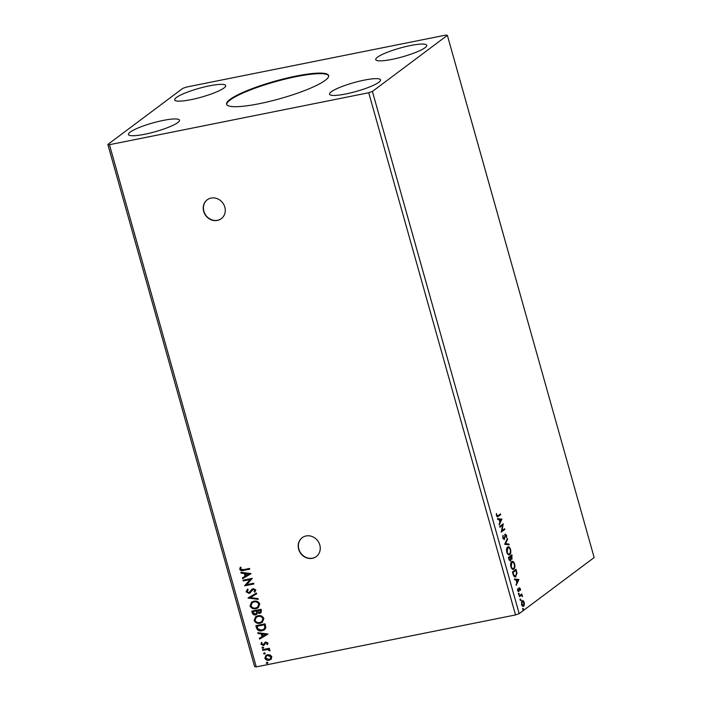 <?xml version="1.0" encoding="UTF-8"?>
<svg xmlns="http://www.w3.org/2000/svg" width="702" height="702" viewBox="0 0 702 702"><rect width="100%" height="100%" fill="white"/><g stroke="black" fill="none" stroke-linecap="round" stroke-linejoin="round"><path stroke-width="1.05" d="M203.659 211.363A11.776 10.6 -126.8 0 0 221.297 218.673A11.776 10.6 -126.8 0 0 224.824 207.125A11.776 10.6 -126.8 0 0 207.187 199.816A11.776 10.6 -126.8 0 0 203.659 211.363M207.283 199.737A11.776 10.6 -126.8 0 0 203.861 211.214A11.776 10.6 -126.8 0 0 221.402 218.603M298.64 549.262A11.776 10.6 -126.8 0 0 316.277 556.572A11.776 10.6 -126.8 0 0 319.805 545.015A11.776 10.6 -126.8 0 0 302.158 537.714A11.776 10.6 -126.8 0 0 298.64 549.262M302.264 537.635A11.776 10.6 -126.8 0 0 298.841 549.104A11.776 10.6 -126.8 0 0 316.374 556.493M325.228 80.353A53.001 9.1 -15.7 0 0 328.633 75.562A53.001 9.1 -15.7 0 0 285.802 78.352A53.001 9.1 -15.7 0 0 229.984 99.447A53.001 9.1 -15.7 0 0 226.588 104.238A53.001 9.1 -15.7 0 0 269.419 101.448A53.001 9.1 -15.7 0 0 325.228 80.353M328.685 75.842A53.001 9.1 -15.7 0 0 285.152 79.107A53.001 9.1 -15.7 0 0 230.142 100A53.001 9.1 -15.7 0 0 226.693 104.51M378.843 82.274A26.5 4.554 -15.7 0 0 380.545 79.87A26.5 4.554 -15.7 0 0 359.126 81.265A26.5 4.554 -15.7 0 0 331.221 91.813A26.5 4.554 -15.7 0 0 329.519 94.217A26.5 4.554 -15.7 0 0 350.939 92.822A26.5 4.554 -15.7 0 0 378.843 82.274M377.439 57.231A26.5 4.554 164.3 0 1 405.344 46.683A26.5 4.554 164.3 0 1 426.755 45.288A26.5 4.554 164.3 0 1 425.061 47.692A26.5 4.554 164.3 0 1 397.148 58.231A26.5 4.554 164.3 0 1 375.737 59.635A26.5 4.554 164.3 0 1 377.439 57.231M223.991 87.987A26.5 4.554 -15.7 0 0 225.693 85.583A26.5 4.554 -15.7 0 0 204.273 86.978A26.5 4.554 -15.7 0 0 176.369 97.525A26.5 4.554 -15.7 0 0 174.666 99.93A26.5 4.554 -15.7 0 0 196.086 98.534A26.5 4.554 -15.7 0 0 223.991 87.987M130.16 132.108A26.5 4.554 164.3 0 1 158.064 121.569A26.5 4.554 164.3 0 1 179.484 120.165A26.5 4.554 164.3 0 1 177.781 122.569A26.5 4.554 164.3 0 1 149.877 133.117A26.5 4.554 164.3 0 1 128.457 134.512A26.5 4.554 164.3 0 1 130.16 132.108M445.752 35.1L186.486 87.057L182.81 88.355L107.845 144.463L254.633 666.663L256.248 666.9L515.514 614.943L519.19 613.645L594.155 557.537L447.367 35.337L445.752 35.1M250.974 573.578L242.629 578.694L242.401 577.878L245.086 576.281L244.314 573.534L241.067 573.122L240.839 572.306L250.974 573.578M248.122 589.759L247.007 591.593L248.964 592.646L253.176 588.627L255.826 589.943L254.791 592.146L254.054 591.672L254.87 590.119L253.422 589.373L249.166 593.401L246.077 591.839L247.481 589.241L248.218 589.68M248.964 592.646L252.141 589.075M254.975 591.97L254.256 591.514L255.08 589.97L253.633 589.215L252.351 590.066M253.808 601.21C256.432 600.622 258.415 601.535 259.758 603.939L258.292 607.73L255.967 608.713C253.334 609.292 251.36 608.371 250.044 605.949L251.535 602.176L253.808 601.21M257.897 615.742C260.521 615.154 262.504 616.066 263.847 618.471L262.373 622.27L260.056 623.253C257.423 623.832 255.449 622.902 254.124 620.48L255.616 616.716L257.897 615.742M267.953 633.976L259.608 639.092L259.38 638.276L262.065 636.67L261.293 633.932L258.046 633.52L257.81 632.704L267.953 633.976M262.548 647.104L263.496 647.577L262.908 648.358L261.96 647.885L262.759 646.954M263.496 647.577L262.908 648.358L262.162 647.735M264.171 652.869L265.119 653.343L264.522 654.124L263.575 653.65L264.382 652.72M265.119 653.343L264.522 654.124L263.785 653.501M266.813 662.267L267.76 662.741L267.164 663.522L266.216 663.048L267.023 662.118M267.76 662.741L267.164 663.522L266.427 662.899M107.845 144.463L109.468 144.7L368.734 92.743L515.514 614.943M109.468 144.7L256.248 666.9M271.305 659.011L269.103 660.222C267.19 660.626 265.768 659.941 264.847 658.16L265.918 655.414L267.55 654.703L270.156 654.957L271.849 656.756L270.761 659.511M262.566 649.613L269.331 648.262L269.55 649.017L268.55 649.21L270.033 650.298L269.963 650.912L267.409 649.569L262.776 650.368L262.566 649.613M264.321 645.033L263.347 645.489L260.951 644.296L261.425 642.567L262.179 642.874L261.758 644.041L263.101 644.743L265.812 641.953L267.988 643.023L267.436 644.673L266.734 644.348L267.172 643.243L265.496 642.997L264.206 645.12M267.576 644.489L266.935 644.19L267.374 643.085L266.26 642.541L265.496 642.997M263.101 644.743L264.171 643.497M264.373 643.339L264.944 642.312M256.476 627.957L255.844 625.684L265.102 623.832L265.839 627.702L264.514 629.764L262.048 630.791C259.407 631.44 257.546 630.493 256.476 627.957L256.072 625.64M251.755 611.152L261.012 609.292L261.407 610.679L260.846 612.916L259.74 613.39L257.511 612.864L256.669 614.417L255.581 614.882C254.054 615.18 252.957 614.583 252.308 613.1L251.755 611.152M248.06 597.99L256.432 593.006L256.669 593.822L250.307 597.604L258.003 598.578L258.231 599.394L248.06 597.99M243.269 580.949L243.059 580.194L252.316 578.343L246.779 584.617L253.685 583.23L253.896 583.985L244.638 585.837L250.158 579.571L243.269 580.949L243.287 580.15M243.375 569.682L249.535 568.444L249.745 569.199L243.489 570.445C241.892 571.086 240.646 570.708 239.742 569.313L240.295 567.251L241.111 567.488L240.689 569.111L243.375 569.682M520.384 599.096L520.858 599.499L520.735 600.35L520.252 599.947L520.384 599.096L520.858 599.499L520.2 600.456M520.568 600.385L520.252 599.947M518.76 593.339L519.234 593.734L519.111 594.585L518.76 593.339L519.234 593.734L518.585 594.691M518.945 594.62L518.638 594.182M518.892 579.431L516.216 585.38L516.856 582.695L516.084 579.949L514.654 579.808L514.417 578.992L518.927 579.554M511.697 561.618C512.706 560.793 513.688 561.556 514.645 563.908C515.145 566.654 514.873 568.392 513.82 569.12C512.811 569.936 511.828 569.164 510.88 566.786C510.389 564.075 510.661 562.346 511.697 561.618L512.241 561.363M514.303 567.313L513.276 569.375M501.921 519.032L499.236 524.982L499.877 522.297L499.104 519.55L497.674 519.41L497.446 518.594L501.956 519.164M505.291 534.257L506.625 535.372L506.546 537.714L506.247 535.644L505.519 534.994L504.378 539.487L502.825 538.153L503.001 535.363L503.185 537.82L504.176 538.732L505.519 534.143M502.65 537.925L503.501 538.908L504.176 538.732M505.721 535.749L504.992 535.099L505.651 534.933L504.65 535.907M504.413 538.373L504.133 539.601M507.607 547.086C508.617 546.261 509.599 547.025 510.556 549.368C511.065 552.123 510.793 553.86 509.74 554.589C508.722 555.405 507.739 554.624 506.791 552.255C506.3 549.534 506.572 547.814 507.607 547.086L508.151 546.832M510.214 552.772L509.196 554.843M523.025 608.494L523.499 608.897L523.376 609.748L522.893 609.345L523.025 608.494L523.499 608.897L522.841 609.854M523.209 609.784L522.893 609.345M368.734 92.743L372.402 91.444L447.367 35.337M372.402 91.444L519.19 613.645M512.056 558.072L511.574 559.143L512.083 559.046L511.065 558.704L510.582 560.933L508.915 559.389L508.362 557.441L511.96 554.747L511.846 559.161M510.547 559.968L510.301 561.065M504.668 544.278L507.379 538.46L507.607 539.276L505.545 543.69L508.941 544.032L509.169 544.849L504.668 544.278M500.008 514.241L498.262 516.461C497.692 517.251 497.104 516.97 496.498 515.619L496.393 513.46L496.867 515.338L498.087 515.689L500.473 513.899L500.684 514.654L497.525 516.865M496.972 516.128L498.087 515.689M499.877 527.237L499.666 526.482L503.255 523.797L501.948 530.686L504.633 528.685L504.843 529.44L501.246 532.125L502.544 525.236L499.877 527.237M516.418 574.78L515.365 576.781L515.891 576.675C514.882 577.562 513.952 576.754 513.083 574.245L512.451 571.972L516.04 569.278L516.979 573.183L515.338 576.947M518.401 591.698L517.549 588.785L518.602 590.873L519.296 587.776L520.384 588.697L520.419 590.426L519.515 588.522L518.629 591.707M520.077 588.987L519.515 588.522L518.796 588.987M517.567 590.338L518.602 590.873M519.173 595.901L521.805 593.936L522.499 596.603L521.2 595.436L519.383 596.656L519.173 595.901M524.376 604.773L523.648 606.203C522.911 606.782 522.2 606.203 521.525 604.466L522.104 600.693L523.236 600.728L524.245 602.43L524.376 604.773L523.271 606.379M522.104 600.693L523.236 600.728L522.709 600.833L523.35 601.596M522.49 608.599L522.964 609.003M511.495 555.089L511.697 555.8M509.178 560.126L509.836 560.284M508.757 558.853L510.372 560.178L510.389 557.291L509.749 557.019L508.502 557.95M510.608 558.134L511.337 558.406M510.336 557.107L511.872 558.301L511.802 555.773L510.17 556.932M511.179 558.485L511.872 558.301M510.117 556.739L510.758 557.019M511.802 555.773L510.644 556.633M509.678 560.363L510.372 560.178M508.52 557.993L509.187 558.774M510.275 556.914L508.941 557.914M507.879 546.919L509.617 548.402M507.23 553.404L508.564 554.15L509.529 553.834C510.363 553.255 510.582 551.869 510.196 549.675C509.424 547.788 508.634 547.174 507.818 547.832L507.151 551.956C507.923 553.878 508.713 554.501 509.529 553.834M507.292 547.937L508.257 547.63L506.633 548.929M507.028 539.206L507.607 539.276M507.081 539.382L505.019 543.796L505.545 543.69M505.019 543.796L508.941 544.032M508.415 544.138L508.599 544.787M502.781 536.065L503.352 535.837M504.764 534.362L506.089 535.477M504.738 535.889L505.186 535.793M504.641 537.083L505.089 536.995M500.157 514.759L500.684 514.654M496.332 515.443L497.551 515.794M501.421 519.269L499.061 524.341M497.49 518.752L501.386 519.138M500.157 521.7L501.07 519.743L499.57 519.594L499.736 521.788M502.746 524.175L502.535 525.236L499.806 527M501.43 530.791L501.948 530.686M504.168 529.027L504.843 529.44M504.308 529.545L501.219 531.853M511.969 561.451L513.706 562.943M511.319 567.936L512.653 568.681L513.61 568.374C514.443 567.795 514.671 566.409 514.285 564.215C513.513 562.32 512.714 561.705 511.907 562.372L511.24 566.488C512.004 568.409 512.793 569.041 513.61 568.374M511.381 562.477L512.346 562.162L510.714 563.469M515.584 569.629L515.777 570.331M513.381 575.307L515.154 576.026M513.434 575.298L515.68 575.921L516.532 573.043L515.882 570.314L512.592 572.481M515.882 570.314L513.03 572.446L513.908 575.201M514.698 576.245L515.68 575.921M518.401 579.668L516.04 584.74M514.469 579.15L518.366 579.536M517.137 582.098L518.041 580.142L516.54 579.992L516.716 582.186M519.541 589.092L518.989 588.627L519.541 589.092M518.866 588.978L519.331 588.881M518.743 589.943L518.638 591.172L519.164 591.066M518.638 591.172L518.304 591.716M518.076 590.979L517.4 590.373L518.383 590.917M518.76 587.89L519.857 588.803M518.234 593.444L518.708 593.839M521.34 594.287L522.016 594.691M521.481 594.796L521.095 595.085L521.63 594.98M521.095 595.085L521.902 596.068M519.322 596.419L521.2 595.436M519.849 599.201L520.322 599.605M521.568 600.798L522.709 600.833M521.911 605.44L523.438 605.457L523.92 602.667L522.314 601.447L521.849 604.22L523.438 605.457M521.779 601.553L522.613 601.298L521.393 602.079M267.971 662.583L267.374 663.364M271.507 658.853L269.103 660.222M269.305 660.064C267.392 660.468 265.979 659.783 265.049 658.011L264.847 658.16M265.049 658.011L266.023 655.335M270.279 658.836L271.226 656.774L267.962 655.308L266.558 655.949M268.884 659.468L270.182 658.924L271.016 656.923L267.76 655.457L266.453 656.028L265.672 657.993L268.884 659.468M265.33 653.185L264.733 653.966M269.515 648.902L268.55 649.21M270.024 650.728L269.138 650.701M269.375 650.184L267.409 649.569M267.611 649.411L262.776 650.368M262.987 650.219L262.802 649.569M263.706 647.419L263.11 648.209M266.26 642.541L265.698 642.848L266.26 642.541M264.531 644.884L263.347 645.489M263.557 645.34L260.951 644.296M261.153 644.146L261.635 642.409M263.303 644.594L263.899 644.287L263.303 644.594M267.98 634.073L259.608 639.092M259.819 638.934L259.591 638.144M261.293 633.932L262.065 636.67M261.495 633.774L258.046 633.52M258.248 633.362L258.073 632.73M265.733 634.485L262.539 633.906L262.925 636.161L265.733 634.485L262.337 634.064M264.61 629.694L262.048 630.791M262.25 630.642C259.608 631.291 257.757 630.343 256.686 627.799M263.891 629.159L265.058 627.325L264.566 624.613L257.002 626.245L258.029 629.018L261.837 630.045L263.785 629.238L264.847 627.483L264.364 624.771L257.002 626.245M262.478 622.191L260.056 623.253M260.258 623.095C257.625 623.674 255.651 622.753 254.335 620.331L254.124 620.48M254.335 620.331L255.721 616.637M261.82 621.621L263.11 618.541C262.022 616.602 260.424 615.865 258.318 616.338L256.37 617.198M259.845 622.498L261.723 621.7L262.908 618.69C261.82 616.76 260.223 616.023 258.108 616.496L256.265 617.277L255.072 620.261C256.125 622.235 257.722 622.972 259.845 622.498M260.951 612.837L259.74 613.39M259.951 613.232L257.511 612.864M256.774 614.329L255.581 614.882M255.782 614.733C254.256 615.022 253.159 614.434 252.509 612.951L252.308 613.1M252.509 612.951L251.992 611.1M255.572 613.978L256.897 612.469L256.563 610.863L253.124 611.556L253.159 612.574L255.37 614.127L256.186 613.741M260.275 612.284L259.512 612.635L260.495 611.012L260.275 610.231L257.309 610.828L259.512 612.635M259.722 612.486L260.705 610.863L260.486 610.082L257.309 610.828M256.897 612.469L256.362 611.021L252.913 611.714M255.37 614.127L256.695 612.618M258.389 607.651L255.967 608.713M256.169 608.564C253.545 609.143 251.562 608.213 250.245 605.791L250.044 605.949M250.245 605.791L251.641 602.105M257.739 607.081L259.02 604.01C257.941 602.07 256.335 601.333 254.229 601.807L252.281 602.667M255.756 607.967L257.634 607.16L258.819 604.159C257.731 602.219 256.133 601.482 254.027 601.956L252.176 602.737L250.983 605.729C252.044 607.695 253.633 608.441 255.756 607.967M256.66 593.795L250.307 597.604M258.178 599.21L248.096 598.113M250.465 592.778L249.368 593.251L246.077 591.839M246.279 591.689L247.692 589.083M249.166 592.497L250.009 592.067L249.166 592.497M253.633 589.215L252.562 589.908L253.633 589.215M253.87 583.871L244.638 585.837M244.796 585.512L250.158 579.571M250.36 579.413L243.471 580.8M251 573.683L242.629 578.694M242.839 578.545L242.62 577.746M244.314 573.534L245.086 576.281M244.524 573.376L241.067 573.122M241.269 572.972L241.093 572.341M248.762 574.087L245.56 573.508L245.946 575.763L248.762 574.087L245.358 573.666M249.71 569.085L243.699 570.296C242.102 570.937 240.847 570.551 239.952 569.155L239.742 569.313M239.952 569.155L240.496 567.093M519.743 596.103L520.27 595.998M519.612 588.478L519.085 588.583M518.497 590.917L517.971 591.031"/></g></svg>
